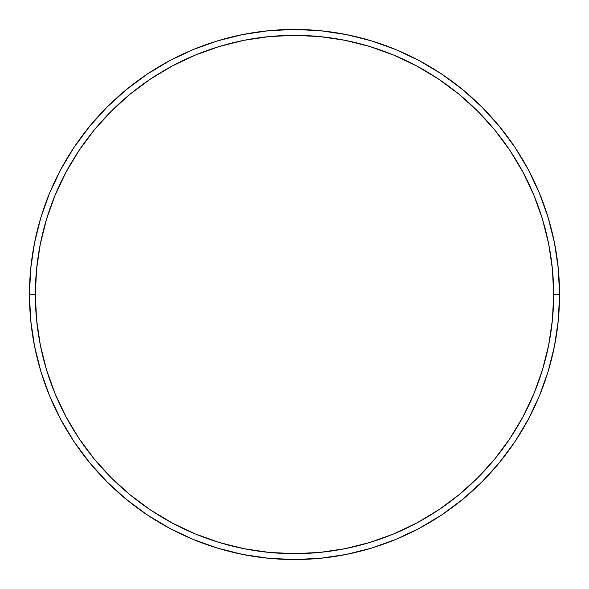 <?xml version="1.0" encoding="UTF-8"?>
<svg xmlns="http://www.w3.org/2000/svg" width="589" height="589" viewBox="0 0 589 589"><rect width="100%" height="100%" fill="white"/><g stroke="black" fill="none" stroke-linecap="round" stroke-linejoin="round"><path stroke-width="0.88" d="M29.45 294.5L35.34 294.5A259.16 259.16 0 0 1 294.5 35.34A259.16 259.16 0 0 1 553.66 294.5L559.55 294.5A265.05 265.05 0 0 0 294.5 29.45A265.05 265.05 0 0 0 29.45 294.5A265.05 265.05 0 0 1 294.5 29.45A265.05 265.05 0 0 1 559.55 294.5A265.05 265.05 0 0 1 294.5 559.55A265.05 265.05 0 0 1 29.45 294.5L30.724 268.518L34.545 242.793L40.862 217.562L49.623 193.067L60.748 169.558L74.118 147.243L89.616 126.355L107.08 107.08L126.355 89.616L147.243 74.118L169.558 60.748L193.067 49.623L217.562 40.862L242.793 34.545L268.518 30.724L294.5 29.45L320.482 30.724L346.207 34.545L371.438 40.862L395.933 49.623L419.442 60.748L441.757 74.118L462.645 89.616L481.92 107.08L499.384 126.355L514.882 147.243L528.252 169.558L539.377 193.067L548.138 217.562L554.455 242.793L558.276 268.518L559.55 294.5L558.276 320.482L554.455 346.207L548.138 371.438L539.377 395.933L528.252 419.442L514.882 441.757L499.384 462.645L481.92 481.92L462.645 499.384L441.757 514.882L419.442 528.252L395.933 539.377L371.438 548.138L346.207 554.455L320.482 558.276L294.5 559.55L268.518 558.276L242.793 554.455L217.562 548.138L193.067 539.377L169.558 528.252L147.243 514.882L126.355 499.384L107.08 481.92L89.616 462.645L74.118 441.757L60.748 419.442L49.623 395.933L40.862 371.438L34.545 346.207L30.724 320.482L29.45 294.5A265.05 265.05 0 0 0 294.5 559.55A265.05 265.05 0 0 0 559.55 294.5L553.66 294.5L552.416 269.099L548.683 243.942L542.498 219.27L533.936 195.327L523.061 172.334L509.986 150.519L494.834 130.088L477.753 111.247L458.912 94.166L438.481 79.014L416.666 65.939L393.673 55.064L369.73 46.502L345.058 40.317L319.901 36.584L294.5 35.34L269.099 36.584L243.942 40.317L219.27 46.502L195.327 55.064L172.334 65.939L150.519 79.014L130.088 94.166L111.247 111.247L94.166 130.088L79.014 150.519L65.939 172.334L55.064 195.327L46.502 219.27L40.317 243.942L36.584 269.099L35.34 294.5L36.584 319.901L40.317 345.058L46.502 369.73L55.064 393.673L65.939 416.666L79.014 438.481L94.166 458.912L111.247 477.753L130.088 494.834L150.519 509.986L172.334 523.061L195.327 533.936L219.27 542.498L243.942 548.683L269.099 552.416L294.5 553.66L319.901 552.416L345.058 548.683L369.73 542.498L393.673 533.936L416.666 523.061L438.481 509.986L458.912 494.834L477.753 477.753L494.834 458.912L509.986 438.481L523.061 416.666L533.936 393.673L542.498 369.73L548.683 345.058L552.416 319.901L553.66 294.5A259.16 259.16 0 0 1 294.5 553.66A259.16 259.16 0 0 1 35.34 294.5L29.45 294.5"/></g></svg>

